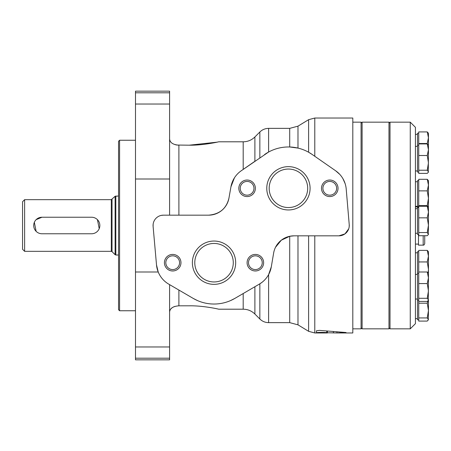 <?xml version="1.0" encoding="UTF-8"?>
<svg xmlns="http://www.w3.org/2000/svg" width="451" height="451" viewBox="0 0 451 451"><rect width="100%" height="100%" fill="white"/><g stroke="black" fill="none" stroke-linecap="round" stroke-linejoin="round"><path stroke-width="0.68" d="M169.599 215.166L169.599 91.164L135.497 91.164L135.497 271.998L158.222 271.998L156.508 264.889A24.799 24.799 0 0 0 168.719 284.124L193.208 298.404A41.334 41.334 0 0 0 234.853 298.404L230.534 300.597M161.266 215.386L163.397 215.166A10.334 10.334 0 0 0 153.103 226.413L153.137 224.271M254.888 136.963L254.888 161.278L243.19 169.407L243.19 141.8C247.729 141.738 251.63 140.126 254.888 136.963L259.849 132.002C262.29 129.629 265.211 128.417 268.61 128.366L268.61 152.026L241.212 170.782A24.799 24.799 0 0 0 230.94 186.838L228.956 198.09C226.47 208.525 219.688 214.219 208.604 215.166L163.397 215.166M169.599 312.222C169.801 308.433 172.902 306.297 178.895 305.812L189.228 305.812C202.815 305.553 218.47 309.059 218.701 309.2C218.56 309.082 202.843 305.547 189.228 305.812C202.815 305.553 218.47 309.059 218.701 309.2C218.56 309.082 202.843 305.547 189.228 305.812M174.994 306.376L173.426 306.984M172.344 307.605L171.03 308.721M170.241 309.803L169.768 310.953M176.899 145.047L189.228 145.188L217.083 142.161M178.895 215.166L178.895 145.188C172.908 144.703 169.807 142.567 169.599 138.778M169.599 138.823L169.728 139.911M170.264 141.242L170.766 141.975M174.994 144.624L176.769 145.025M297.981 126.156L289.711 128.366L289.711 146.987L297.981 148.086L297.981 126.156L308.602 119.684L314.787 118.032L352.806 118.032L352.806 332.968L336.942 332.968L346.058 332.517L319.477 330.386L316.455 330.769L316.455 332.782C316.117 332.291 326.507 332.224 326.772 332.753L336.942 332.968L336.942 331.987L336.92 332.968M348.708 228.843L344.942 233.906L338.932 235.834A10.334 10.334 0 0 0 349.226 224.626L346.21 189.048A24.799 24.799 0 0 0 335.651 170.782L339.772 174.379M342.974 178.743L345.145 183.664M349.226 224.626L349.187 226.757M327.375 332.968L314.787 332.968L314.787 235.834M297.981 235.834L297.981 324.844L289.711 322.634L268.61 322.634L268.61 274.591L271.299 266.845L273.639 253.045A20.667 20.667 0 0 1 294.013 235.834L338.932 235.834M275.499 247.311L281.317 240.197L289.711 236.285L294.013 235.834M261.873 282.427L259.342 284.124A24.799 24.799 0 0 0 271.299 266.845M335.651 170.782L312.019 154.36A41.334 41.334 0 0 0 264.838 154.36L264.562 154.552M312.019 154.36L308.602 152.224L308.602 119.684M197.51 300.591L193.208 298.404M217.213 142.133L217.991 141.958M189.228 145.188C202.815 145.447 218.47 141.941 218.701 141.8C218.56 141.918 202.843 145.453 189.228 145.188M230.94 186.838L234.447 177.818M208.604 215.166A20.667 20.667 0 0 0 228.956 198.09M288.431 166.644A21.654 21.654 0 0 1 307.182 199.128A21.654 21.654 0 0 1 269.675 199.128A21.654 21.654 0 0 1 288.431 166.644M329.766 180.034A8.265 8.265 0 0 1 336.925 192.43A8.265 8.265 0 0 1 322.606 192.43A8.265 8.265 0 0 1 329.766 180.034M247.097 180.034A8.265 8.265 0 0 1 254.257 192.43A8.265 8.265 0 0 1 239.938 192.43A8.265 8.265 0 0 1 247.097 180.034M214.028 241.048A21.654 21.654 0 0 1 232.784 273.526A21.654 21.654 0 0 1 195.277 273.526A21.654 21.654 0 0 1 214.028 241.048M255.362 254.432A8.265 8.265 0 0 1 262.521 266.834A8.265 8.265 0 0 1 248.202 266.834A8.265 8.265 0 0 1 255.362 254.432M172.694 254.432A8.265 8.265 0 0 1 179.853 266.834A8.265 8.265 0 0 1 165.534 266.834A8.265 8.265 0 0 1 172.694 254.432M153.103 226.413L156.508 264.889M234.853 298.404L259.342 284.124M172.694 255.83A6.866 6.866 0 0 1 178.647 266.135A6.866 6.866 0 0 1 166.746 266.135A6.866 6.866 0 0 1 172.694 255.83M255.362 255.83A6.866 6.866 0 0 1 261.315 266.135A6.866 6.866 0 0 1 249.414 266.135A6.866 6.866 0 0 1 255.362 255.83M214.028 243.45A19.252 19.252 0 0 1 230.703 272.325A19.252 19.252 0 0 1 197.358 272.325A19.252 19.252 0 0 1 214.028 243.45M247.097 181.432A6.866 6.866 0 0 1 253.045 191.731A6.866 6.866 0 0 1 241.15 191.731A6.866 6.866 0 0 1 247.097 181.432M329.766 181.432A6.866 6.866 0 0 1 335.713 191.731A6.866 6.866 0 0 1 323.818 191.731A6.866 6.866 0 0 1 329.766 181.432M288.431 169.046A19.252 19.252 0 0 1 305.101 197.927A19.252 19.252 0 0 1 271.756 197.927A19.252 19.252 0 0 1 288.431 169.046M327.387 332.968L327.387 331.209M308.602 235.834L308.602 331.316L314.787 332.968M135.497 358.201L135.497 359.836L169.599 359.836L169.599 358.201L135.497 358.201L135.497 271.998M169.599 284.637L169.599 358.201M97.422 219.654L99.214 228.668M91.576 233.765A8.265 8.265 0 0 0 99.846 225.5A8.265 8.265 0 0 0 91.576 217.235L41.977 217.235A8.265 8.265 0 0 0 33.712 225.5A8.265 8.265 0 0 0 41.977 233.765L91.576 233.765M36.131 231.346L34.344 222.332M36.131 219.654L41.977 217.235M22.55 201.732L22.55 249.268L24.619 251.331L24.619 199.669L22.55 201.732M118.551 195.988L115.106 196.292L111.301 199.669L24.619 199.669M118.551 141.281L118.551 309.719L119.583 310.75L119.583 140.25L118.551 141.281M135.497 140.25L119.583 140.25M352.806 122.165L361.076 122.165L361.076 328.835L352.806 328.835M390.008 123.196L388.976 122.165L388.976 328.835L362.108 328.835L362.108 122.165L388.976 122.165M361.076 123.196L362.108 122.165M418.737 283.572L427.249 283.572L428.45 290.934L427.249 298.297L428.45 299.876L428.45 310.564L427.249 317.932L428.45 319.505L427.249 321.084L418.737 321.084L418.737 250.373L427.249 250.373L428.45 251.669L428.45 256.162L427.249 250.373M418.737 251.669L417.496 251.669L417.496 319.787L418.737 319.787M427.249 232.564L418.737 232.564L418.737 206.259L427.249 206.259L428.45 212.049L428.45 225.201L427.249 232.564L428.45 234.424L427.249 235.715L418.737 235.715L418.737 232.564M418.737 217.839L427.249 217.839L428.45 225.201L428.287 234.706M428.022 300.794L427.249 303.202L418.737 303.202M427.249 303.202L428.45 310.564L428.287 320.075M418.737 261.946L427.249 261.946L428.45 269.315L428.162 272.816M427.249 261.946L428.45 256.162L428.45 278.256M427.249 217.839L428.45 212.049L428.45 207.556L427.249 206.259M418.737 155.499L427.249 155.499L428.45 162.867L427.249 170.23L418.737 170.23L418.737 131.923L427.249 131.923L428.45 137.713L428.45 149.709L427.249 143.925L418.737 143.925M427.249 131.923L428.45 133.22L428.45 137.713L427.249 143.503L418.737 143.503M427.249 155.499L428.45 149.709L428.287 172.372L427.249 173.381L418.737 173.381L418.737 170.23M428.45 145.216L427.249 143.925M427.249 170.23L428.45 171.808L428.287 172.372M410.263 122.165L415.427 127.334L415.427 323.666L410.263 328.835L390.008 328.835L390.008 122.165L410.263 122.165L410.263 328.835M418.737 207.556L417.496 207.556L417.496 234.424L418.737 234.424M427.249 283.572L428.45 277.782L428.287 300.439L427.249 301.448L418.737 301.448M428.45 273.289L427.249 271.992L418.737 271.992M427.249 298.297L418.737 298.297M428.45 277.782L427.249 271.992M418.737 133.22L417.496 133.22L417.496 172.085L418.737 172.085M427.249 143.503L427.407 144.038M427.249 179.301L428.45 180.597L428.45 185.09L427.249 190.874L418.737 190.874L418.737 179.301L427.249 179.301L428.45 185.09L428.45 198.243L427.249 205.605L428.405 207.477M427.249 190.874L428.45 198.243L428.422 207.511M427.249 205.605L418.737 205.605L418.737 190.874M427.249 317.932L418.737 317.932M418.737 180.597L417.496 180.597L417.496 206.902M423.179 206.259L423.179 205.865L418.466 205.865L418.466 207.556M418.466 234.424L418.466 245.135L423.179 245.135C423.788 245.338 424.306 244.82 424.729 243.585L424.729 235.715M169.599 179.002L135.497 179.002M314.787 118.032L314.787 156.283M289.711 236.285L289.711 322.634M259.849 283.82L259.849 318.998C262.29 321.371 265.211 322.583 268.61 322.634M259.849 132.002L259.849 157.827M178.895 290.061L178.895 305.812M243.19 293.545L243.19 309.2L218.701 309.2M333.407 332.934L333.407 331.727M326.772 332.753L326.772 331.152M254.888 286.723L254.888 314.037L259.849 318.998M169.599 346.966L135.497 346.966M169.599 92.799L135.497 92.799M169.599 104.034L135.497 104.034M111.301 199.669L111.301 251.331L24.619 251.331M112.028 199.365L112.028 251.635L111.301 251.331M115.106 196.292L115.106 254.708L115.834 255.012L115.834 195.988M423.179 235.715L423.179 245.135M243.19 141.8L218.701 141.8M297.981 324.844L308.602 331.316M289.711 128.366L268.61 128.366M243.19 309.2C247.729 309.262 251.63 310.874 254.888 314.037M112.028 251.635L115.106 254.708M118.551 255.012L115.834 255.012M135.497 310.75L119.583 310.75M390.008 327.804L388.976 328.835M361.076 327.804L362.108 328.835M417.496 252.802L415.427 252.802M417.496 318.648L415.427 318.648M417.496 208.689L415.427 208.689M417.496 233.285L415.427 233.285M428.45 300.157L428.287 300.439M418.737 145.216L417.496 145.216M417.496 146.355L415.427 146.355M417.496 170.952L415.427 170.952M417.496 134.359L415.427 134.359M417.496 181.73L415.427 181.73M417.496 206.327L415.427 206.327M418.737 273.289L417.496 273.289M418.737 300.157L417.496 300.157M417.496 274.422L415.427 274.422M417.496 299.019L415.427 299.019M418.466 206.902L415.427 206.902M418.466 244.098L415.427 244.098M423.179 205.865L424.211 206.259"/></g></svg>
